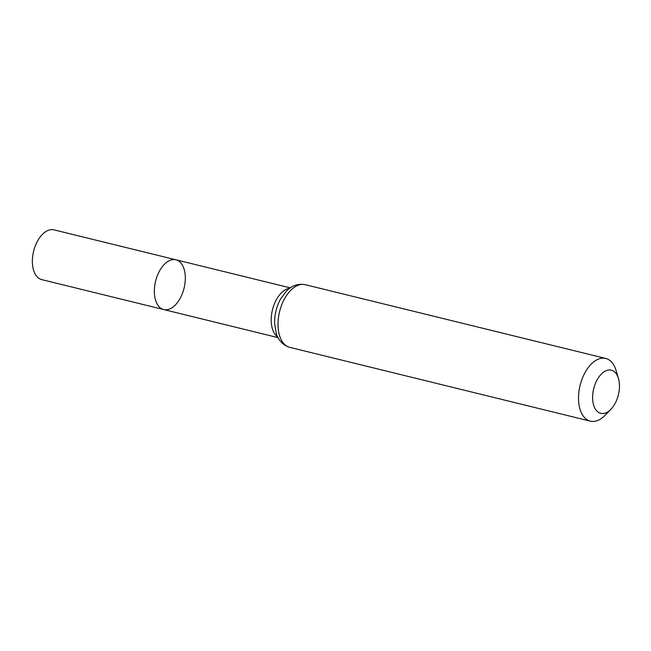 <?xml version="1.0" encoding="UTF-8"?>
<svg xmlns="http://www.w3.org/2000/svg" width="651" height="651" viewBox="0 0 651 651"><rect width="100%" height="100%" fill="white"/><g stroke="black" fill="none" stroke-linecap="round" stroke-linejoin="round"><path stroke-width="0.98" d="M175.941 259.798A25.625 14.664 103.8 0 0 155.597 281.183A25.625 14.664 103.8 0 0 163.726 309.567A25.625 14.664 -76.2 0 1 154.531 287.465A25.625 14.664 -76.2 0 1 168.357 261.173A25.625 14.664 -76.2 0 1 175.941 259.798A25.625 14.664 -76.2 0 1 184.07 288.173A25.625 14.664 -76.2 0 1 163.726 309.567L41.745 279.621A25.625 14.664 103.8 0 1 32.55 257.519A25.625 14.664 103.8 0 1 46.376 231.235A25.625 14.664 103.8 0 1 53.968 229.852L290.273 287.864M607.326 412.148A22.215 12.711 -76.2 0 1 592.866 401.455A22.215 12.711 -76.2 0 1 602.151 373.308A22.215 12.711 -76.2 0 1 618.45 378.418A22.215 12.711 -76.2 0 1 610.858 409.341A22.215 12.711 -76.2 0 1 607.326 412.148M610.858 409.341L605.031 415.33A32.281 18.464 -76.2 0 1 599.897 419.407A32.281 18.464 -76.2 0 1 590.335 421.148A32.281 18.464 -76.2 0 1 580.098 385.392A32.281 18.464 -76.2 0 1 605.723 358.449A32.281 18.464 -76.2 0 1 616.058 370.411L618.45 378.418M277.7 336.941A25.625 14.664 -76.2 0 1 272.46 309.876A25.625 14.664 -76.2 0 1 289.638 288.312M289.833 347.374A32.281 18.464 -76.2 0 1 279.588 311.626A32.281 18.464 -76.2 0 1 305.221 284.682C295.749 282.9 289.313 288.027 286.521 290.997L280.703 298.785A28.953 16.568 -76.2 0 0 274.632 323.514L276.187 333.117C277.277 337.039 280.605 344.574 289.833 347.374L590.335 421.148M278.05 337.633L163.726 309.567M605.723 358.449L305.221 284.682"/></g></svg>
